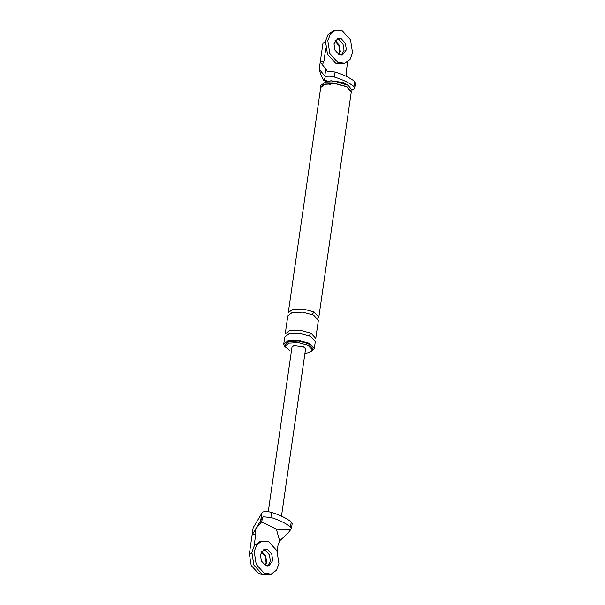 <?xml version="1.0" encoding="UTF-8"?>
<svg xmlns="http://www.w3.org/2000/svg" width="605" height="605" viewBox="0 0 605 605"><rect width="100%" height="100%" fill="white"/><g stroke="black" fill="none" stroke-linecap="round" stroke-linejoin="round"><path stroke-width="0.91" d="M263.077 574.447L258.464 573.464L251.188 565.493L249.366 553.908L253.132 527.787L262.562 512.08C265.119 511.346 268.136 511.459 271.615 512.42L270.896 517.449C279.321 520.088 285.863 523.264 290.506 526.978L291.421 528.74L287.67 533.504L279.646 540.84L276.364 529.163L261.519 521.956L255.529 529.125L263.062 516.799L270.896 517.449M261.632 551.457L265.678 555.882L266.684 562.317L265.542 565.501L266.684 562.317L265.678 555.882L261.632 551.457M261.519 521.956L263.062 516.799M290.143 529.957L276.364 529.163M277.151 551.253L278.081 544.803L279.646 540.84M255.817 533.981L255.529 529.156L252.088 535.047L255.817 533.981L254.085 545.997M263.099 549.839L265.368 550.391L269.406 554.823L270.42 561.258L267.879 565.887M268.257 511.717L292.003 346.96L293.841 345.538L303.453 346.612L305.578 348.919L281.484 516.133M292.147 523.718L291.232 521.949C286.588 518.235 280.047 515.059 271.615 512.42M351.997 89.865L354.893 88.322L353.97 86.553C349.327 82.84 342.793 79.663 334.361 77.024C330.882 76.064 327.865 75.95 325.301 76.684L324.424 79.633L323.501 80.314L320.514 73.825L319.213 69.189L324.794 75.95L325.808 68.917L327.252 71.345L335.087 71.995C343.519 74.634 350.053 77.811 354.696 81.524L355.611 83.286M325.361 42.388L322.979 43.068L320.264 61.929L323.993 60.863L322.435 64.826L320.264 61.929L319.213 69.189M339.155 54.654L340.297 51.478L339.292 45.042L335.246 40.611L339.292 45.042L340.297 51.478L339.155 54.654M343.239 82.507L330.958 80.79M348.177 85.313L351.981 90.062L351.709 91.952L346.794 86.621L335.541 83.588L324.56 84.133L320.302 87.422L320.574 85.539L325.558 82.053L336.403 81.773L348.177 85.313L343.277 82.53M351.286 91.892L346.499 86.697L335.556 83.755L324.87 84.284L320.726 87.483L288.267 312.732L292.412 309.526L303.097 308.996L314.048 311.946L318.827 317.133L351.286 91.892M304.943 353.365L308.686 352.745L312.369 349.894L308.119 345.281L298.394 342.664L288.895 343.133L285.212 345.984L289.462 350.598M311.62 351.255L314.298 348.571L309.518 343.375L298.567 340.433L287.882 340.963L283.737 344.162L285.159 347.157M312.369 349.894L312.596 348.321L308.346 343.708L298.62 341.091L289.122 341.56L285.439 344.411L285.212 345.984M325.301 76.684L324.794 75.95M322.435 64.826L325.808 68.917M347.678 61.869L346.264 71.677L346.552 76.502M323.993 60.863L325.724 48.854M341.311 55.161L344.033 50.412L343.02 43.976L338.981 39.552L336.902 39L338.981 39.552L343.02 43.976L344.033 50.412L341.311 55.161M314.298 348.571L315.318 341.492L310.531 336.304L299.588 333.355L288.903 333.884L284.758 337.091L283.737 344.162M310.985 333.158L300.042 330.217L289.356 330.746L285.212 333.952L287.814 315.87L291.958 312.664L302.644 312.135L313.594 315.084L318.374 320.279L315.765 338.354L310.985 333.158L309.594 335.064L309.677 335.911M261.315 551.76L265.179 556.237L266.102 562.484L265.171 565.312M334.928 40.913L338.792 45.398L339.715 51.644L338.785 54.473M261.867 541.089L259.537 541.755L254.342 545.612L251.862 552.244L253.888 565.115L261.965 573.971L268.93 574.75L271.259 574.084L276.455 570.228L278.935 563.595L276.916 550.724L268.832 541.868L261.867 541.089L256.679 544.946L254.198 551.578L256.217 564.457L264.302 573.306L271.259 574.084M267.697 566L270.42 561.258L269.406 554.823L265.368 550.391L263.288 549.847M267.697 549.733L264.219 549.34L260.384 554.588L261.39 561.024L265.436 565.448L268.915 565.841L272.749 560.593L271.743 554.157L267.697 549.733M335.48 30.25L333.151 30.916L327.955 34.772L325.475 41.405L327.502 54.276L335.578 63.132L342.543 63.911L344.873 63.245L350.068 59.388L352.549 52.756L350.529 39.885L342.445 31.029L335.48 30.25L330.292 34.107L327.812 40.739L329.831 53.611L337.915 62.466L344.873 63.245M341.311 38.886L337.832 38.501L333.998 43.742L335.004 50.177L339.05 54.609L342.528 54.994L346.363 49.754L345.357 43.31L341.311 38.886M251.748 553.227L249.366 553.908M261.761 513.38L260.74 520.421M291.232 521.949L290.506 526.978M353.97 86.553L354.696 81.524M334.361 77.024L335.087 71.995M324.424 79.633L328.152 81.448M312.732 314.691L312.649 313.844L314.048 311.946M292.17 523.62L291.444 528.649M355.634 83.195L354.908 88.224M328.454 83.369L330.632 84.987M323.546 80.336L326.7 81.872M331.048 80.767L325.558 82.053"/></g></svg>
